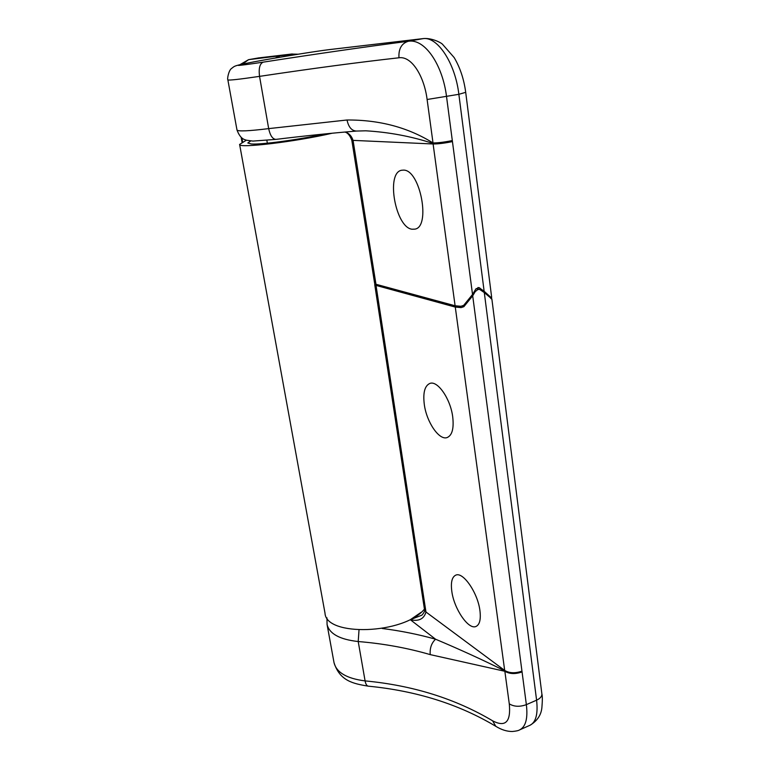<?xml version="1.0" encoding="UTF-8"?>
<svg xmlns="http://www.w3.org/2000/svg" width="770" height="770" viewBox="0 0 770 770"><rect width="100%" height="100%" fill="white"/><g stroke="black" fill="none" stroke-linecap="round" stroke-linejoin="round"><path stroke-width="1.16" d="M250.664 140.977L247.805 142.999L251.357 143.98C261.338 144.779 299.174 139.659 324.825 133.941M287.556 55.95L285.555 55.103L291.493 54.054L258.547 57.923L248.903 59.617L285.555 55.103L284.005 56.537M275.246 58.029L279.548 56.056L277.951 57.567M291.493 54.054L298.115 54.218M246.342 140.217L239.614 144.433C237.757 148.591 295.382 141.786 332.197 133.22M239.614 144.433L325.007 613.151C325.883 636.925 404.086 634.365 424.434 609.128M403.615 170.112L401.651 170.247C385.549 172.692 395.549 227.756 412.123 229.229L414.847 229.142C431.027 227.169 420.333 169.852 403.615 170.112M375.962 284.265L374.634 283.36L351.851 140.458L353.122 140.727L375.962 284.265L455.099 305.767L433.106 143.98L351.832 140.323C350.003 135.462 347.684 132.709 344.873 132.045M489.932 297.336L491.212 297.653L484.137 291.262L478.921 287.576L475.735 289.145L472.53 294.477L463.684 305.363L460.941 306.277L455.099 305.767M427.109 99.494C424.289 76.692 411.883 55.835 398.976 57.779C398.436 48.914 401.526 43.418 408.244 41.282C425.011 38.269 442.789 65.296 446.561 96.808L452.308 140.554C444.483 142.479 438.063 143.441 433.029 143.47C411.469 136.386 389.052 132.171 365.769 130.804L356.51 131.054C351.726 130.862 348.56 127.175 347.029 119.995C379.514 119.812 408.177 127.474 433.019 142.96L427.109 99.494L458.862 94.315C455.214 62.957 437.312 36.046 422.846 38.664L329.098 49.646C315.941 51.176 276.574 57.586 253.744 61.889C230.23 66.49 233.368 66.586 263.167 62.158C318.347 53.602 366.703 46.643 408.244 41.282L423.462 38.567C431.027 37.855 440.017 41.975 442.404 44.15L454.175 57.577C460.114 67.635 463.954 79.214 465.706 92.323L458.862 94.315L484.137 291.262M465.706 92.323L491.683 297.509L491.212 297.653M345.432 131.997C349.301 133.48 351.861 136.348 353.103 140.621M452.462 141.593C444.598 143.201 438.14 143.99 433.106 143.98L433.019 142.96C438.082 142.951 444.502 142.152 452.308 140.554L472.53 294.477M382.17 628.474C400.641 630.822 418.437 634.403 435.56 639.206C460.162 649.582 483.223 660.121 504.735 670.834C509.519 673.673 515.294 674.039 522.06 671.921L526.362 704.646L536.594 700.18L484.301 292.581L479.681 289.443L477.9 289.481L475.206 291.637L474.358 291.435M479.931 610.6C477.775 592.727 462.963 571.407 455.734 575.161C451.952 577.019 450.642 582.409 451.817 591.35C454.002 608.781 468.497 630.168 476.043 626.443C479.691 624.663 480.99 619.378 479.931 610.6M452.712 416.82C450.489 398.822 437.591 380.274 429.891 383.422C424.722 385.751 422.855 392.796 424.308 404.539C426.599 422.143 439.218 440.7 447.178 437.543C452.183 435.329 454.021 428.418 452.712 416.82M461.962 306.171L463.867 306.681L472.703 295.805L475.206 291.637M491.27 298.827L490.163 297.557L491.443 297.875M463.867 306.681L461.124 307.596L455.301 307.086L376.03 285.4L425.954 611.996L504.687 670.439L504.851 671.286L430.228 654.615C407.417 647.974 383.412 643.614 358.214 641.535L365.086 680.901C412.893 685.406 455.397 698.708 492.598 720.807C505.495 727.554 511.049 721.904 509.278 703.847L504.851 671.286C509.644 674.058 515.38 674.27 522.06 671.921L472.703 295.805M461.124 307.596L374.769 284.111L376.03 285.4M421.325 615.394C422.027 615.74 425.531 610.543 424.549 609.936L425.964 612.034C423.962 619.022 418.755 621.582 410.323 619.715L421.373 615.355M509.278 703.847C514.052 706.764 519.74 707.033 526.362 704.646C527.979 718.391 525.746 726.793 519.673 729.864L530.078 725.225C535.939 722.231 538.105 713.886 536.594 700.18C540.28 698.457 542.041 696.35 541.868 693.837C542.475 696.022 542.484 700.623 541.888 707.63C541.175 715.012 537.239 720.884 530.078 725.225M491.857 298.972L484.301 292.581M492.598 720.807L495.803 726.312C501.385 729.768 506.872 731.5 512.262 731.5C516.141 731.154 518.605 730.605 519.663 729.864L519.663 729.864M421.065 612.343L410.323 619.715L435.56 639.206C431.489 643.037 429.708 648.176 430.228 654.615M292.244 53.958L248.594 59.656L242.531 64.102M241.905 137.984L242.656 142.132M356.51 131.054C331.206 133.133 304.352 135.915 275.968 139.38C272.619 139.187 270.193 135.607 268.672 128.619L259.548 76.365C239.21 79.349 228.642 80.523 227.862 79.878L236.987 129.986C237.93 131.545 248.498 131.083 268.672 128.619L347.029 119.995M398.976 57.779C359.349 62.197 312.87 68.386 259.548 76.365C258.547 68.434 259.75 63.698 263.167 62.158M227.862 79.878C227.073 79.195 228.575 70.648 231.404 68.559C234.244 66.615 233.069 66.23 241.982 64.218C261.848 60.022 311.455 51.773 329.656 49.569L329.098 49.646M479.845 288.019L477.9 287.556M423.962 609.638L424.482 609.445M334.016 662.633C336.413 672.479 346.769 678.572 365.086 680.901C365.712 684.145 366.78 685.897 368.301 686.166C352.804 683.635 339.772 680.824 334.016 662.633L327.067 624.47C329.377 633.816 339.753 639.504 358.214 641.535L359.012 630.033M521.973 671.132C515.226 673.481 509.471 673.259 504.687 670.439L455.282 307.076M424.549 609.936L425.964 612.034M259.038 57.846L258.229 57.962M248.594 59.656L239.942 64.67M241.154 137.368L242.078 142.44M267.354 143.191L266.863 140.371M329.656 49.569L423.462 38.567M275.968 139.38L252.945 141.083L246.265 140.188C245.534 139.582 240.76 140.111 236.987 129.986M476.13 288.596L479.681 289.443M424.549 609.898L374.711 284.496M491.847 298.818L541.868 693.837M368.301 686.166C416.445 690.854 458.949 704.232 495.803 726.312M326.942 617.819L327.067 624.47"/></g></svg>

